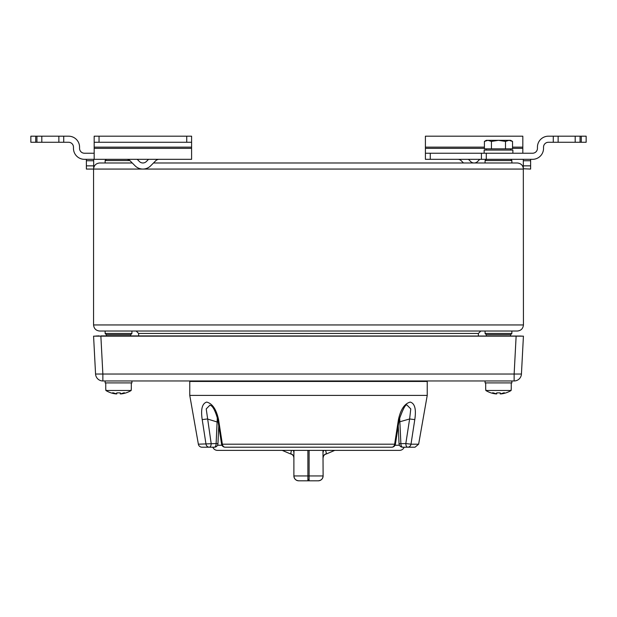 <?xml version="1.0" encoding="UTF-8"?>
<svg xmlns="http://www.w3.org/2000/svg" width="617" height="617" viewBox="0 0 617 617"><rect width="100%" height="100%" fill="white"/><g stroke="black" fill="none" stroke-linecap="round" stroke-linejoin="round"><path stroke-width="0.93" d="M512.881 153.232L512.881 150.07L484.144 150.07L484.144 153.232M511.863 331.028L511.863 333.465L485.078 333.465L486.296 334.684L510.652 334.684L510.652 335.903M131.922 331.028L131.922 333.465L105.137 333.465L106.348 334.684L130.704 334.684L130.704 335.903M323.115 457.922L323.208 457.066L323.115 457.922C323.285 455.708 324.473 454.336 326.663 453.85L334.776 450.371M212.865 447.202L201.967 447.202L212.865 447.202A4.874 4.874 0 0 0 217.415 450.371L399.585 450.371A4.874 4.874 0 0 0 404.135 447.202M207.613 447.202L214.292 447.202A3.656 1.828 -90 0 0 216.12 443.554L217.948 443.716A3.656 3.656 0 0 1 214.292 447.202L209.348 447.202A3.656 3.401 -90 0 1 206.001 444.186L202.214 419.606C200.656 409.364 202.145 403.526 206.664 402.083C212.341 403.464 216.305 409.302 218.557 419.606L222.367 444.186L394.633 444.186L398.443 419.606C400.672 409.364 404.621 403.526 410.274 402.083C414.84 403.464 416.344 409.302 414.786 419.606L410.999 444.186L418.634 444.186L427.234 395.404L427.234 381.445L189.766 381.445L189.766 395.404L427.234 395.404M201.967 447.202A3.656 3.656 0 0 1 198.365 444.186L189.766 395.404M391.818 447.202A3.656 2.854 90 0 0 394.633 444.186L395.428 444.109A3.656 3.656 0 0 1 391.818 447.202L225.182 447.202A3.656 3.656 0 0 1 221.572 444.109L222.367 444.186A3.656 2.854 90 0 0 225.182 447.202L386.874 447.202M399.646 417.377L400.88 443.554A3.656 1.828 90 0 0 402.708 447.202A3.656 3.656 0 0 1 399.052 443.716L398.235 425.931M511.254 389.234L511.254 382.902M485.687 389.234L485.687 382.902M496.739 393.538L496.137 393.931L496.739 392.875L498.474 392.875L496.739 392.875L498.474 392.875L496.739 392.875L496.739 393.931L492.705 392.705A24.186 16.674 -72.1 0 0 492.705 392.705L496.137 393.931A24.294 24.294 0 0 1 485.803 390.484L485.803 389.234M485.803 390.484L511.138 390.484A24.294 24.294 0 0 1 500.803 393.931L500.202 392.875L498.474 392.875M511.138 389.234L511.138 390.484M500.202 393.538L500.803 393.931L504.243 392.705L500.672 393.854M511.863 380.959L511.863 382.902L485.078 382.902L485.078 380.959M496.269 393.854L496.739 393.931M131.313 389.234L131.313 382.902M105.746 389.234L105.746 382.902M116.798 393.538L116.197 393.931L116.798 392.875L118.526 392.875L116.798 392.875L118.526 392.875L116.798 392.875L116.798 393.931L112.757 392.705L116.197 393.931A24.294 24.294 0 0 1 105.862 390.484L105.862 389.234M105.862 390.484L131.197 390.484A24.294 24.294 0 0 1 120.863 393.931L120.261 392.875L118.703 392.875M131.197 389.234L131.197 390.484M120.261 393.538L120.863 393.931L124.295 392.705L120.731 393.854M131.922 380.959L131.922 382.902L105.137 382.902L105.137 380.959M116.328 393.854L116.798 393.931M516.128 336.157L523.424 336.157L521.434 374.033A7.304 7.304 0 0 1 514.138 380.959L102.862 380.959A7.304 7.304 0 0 1 95.566 374.033L93.576 336.157L100.872 336.157L102.862 374.033L95.566 374.033A7.304 7.304 0 0 0 102.862 380.959L102.862 374.033L514.138 374.033L516.128 336.157L100.872 336.157M99.152 335.864L95.704 336.041M521.296 336.041L100.872 335.903M521.434 374.033L514.138 374.033L514.138 380.959A7.304 7.304 0 0 0 521.434 374.033M120.261 393.931L120.261 392.875M500.202 393.931L500.202 392.875M414.786 419.606L409.619 418.974L405.824 443.554A3.656 1.828 90 0 0 407.652 447.202A3.656 3.401 -90 0 0 410.999 444.186L405.824 443.554L399.052 443.716M398.443 419.606L399.222 419.529C403.117 408.608 405.724 403.811 407.05 405.138L410.775 408.909L409.619 418.974L398.837 422.059M198.365 444.186L216.12 443.554L217.115 421.982L218.163 422.059M202.214 419.606L207.381 418.974L217.115 421.982L217.354 417.377M418.634 444.186L415.033 447.202L402.708 447.202M407.652 447.202L409.387 447.202L407.652 447.202M218.557 419.606L217.778 419.529L221.572 444.109M209.965 405.138L206.225 408.909L211.176 443.554A3.656 1.828 -90 0 1 209.348 447.202M322.976 450.371L323.115 475.946A4.874 4.874 0 0 1 318.241 480.813L298.759 480.813L307.891 480.813L307.891 475.946L307.891 479.594L309.109 479.594L307.891 479.594M323.115 457.799A4.142 4.134 180 0 1 326.524 453.734L325.591 450.371M309.109 480.813L318.241 480.813C321.179 480.504 322.807 478.877 323.115 475.946L309.109 475.946L309.109 480.813M309.109 450.371L309.109 479.594M298.759 480.813C295.821 480.504 294.193 478.877 293.885 475.946C294.193 478.877 295.821 480.504 298.759 480.813A4.874 4.874 0 0 1 293.885 475.946L293.885 452.438A4.142 3.34 0 0 0 292.998 450.371M293.885 454.228L294.024 450.371M307.891 450.371L307.891 475.946L293.885 475.946L294.255 477.805M290.838 453.148L291.409 450.418M323.115 452.438A4.142 3.34 180 0 1 324.002 450.371M530.62 159.325L530.62 160.752L523.316 160.752L523.432 324.943C523.046 328.614 521.018 330.643 517.347 331.028C521.018 330.643 523.046 328.614 523.432 324.943L93.568 324.943C93.954 328.614 95.982 330.643 99.653 331.028C95.982 330.643 93.954 328.614 93.568 324.943L93.568 169.066C93.954 165.395 95.982 163.366 99.653 162.981C95.982 163.366 93.954 165.395 93.568 169.066L93.576 168.773M581.276 142.272L581.276 136.187L586.15 136.187L586.15 142.272L548.397 142.272A4.874 4.874 0 0 0 543.531 147.147L543.531 148.365A10.959 10.959 0 0 1 532.571 159.325L481.422 159.325L481.422 153.232L486.296 153.232L486.296 159.325L485.078 160.543L511.863 160.543L510.652 159.325L511.863 160.543L511.863 162.981M553.272 142.272L553.272 136.187L548.397 136.187A10.959 10.959 0 0 0 537.438 147.147L537.438 148.365A4.874 4.874 0 0 1 532.571 153.232L486.296 153.232M581.276 136.187L580.065 136.187L580.065 142.272M553.272 136.187L580.065 136.187M558.138 136.187L558.138 142.272M575.191 142.272L575.191 136.187M530.62 160.752L530.62 169.066L523.424 168.765M523.316 160.752L523.316 159.325M523.424 168.773L523.432 169.066C523.046 165.395 521.018 163.366 517.347 162.981C521.018 163.366 523.046 165.395 523.432 169.066L86.38 169.066L86.38 159.325M191.594 142.272L186.727 142.272L186.727 136.187L191.594 136.187L191.594 159.325L94.177 159.325L94.177 136.187L99.044 136.187L99.044 142.272L94.177 142.272M186.727 142.272L99.044 142.272M186.727 136.187L99.044 136.187M126.585 159.325A4.874 4.874 0 0 1 130.033 160.752L135.131 165.857A10.959 10.959 0 0 0 150.633 165.857L155.739 160.752A4.874 4.874 0 0 1 159.186 159.325M137.213 159.325L139.442 161.554A4.874 4.874 0 0 0 146.329 161.554L148.558 159.325M136.187 331.028L138.624 333.465L138.624 335.903M478.376 335.903L478.376 333.465L480.813 331.028M517.347 331.028L99.653 331.028M99.653 162.981L132.254 162.981M153.51 162.981L517.347 162.981M430.273 153.232L430.273 159.325L425.406 159.325L425.406 153.232L481.422 153.232M517.956 136.187L522.823 136.187L522.823 153.232M457.814 159.325A4.874 4.874 0 0 1 461.261 160.752L463.49 162.981M479.787 159.325L477.558 161.554A4.874 4.874 0 0 1 470.671 161.554L468.442 159.325M425.406 153.232L425.406 136.187L522.823 136.187M430.273 159.325L481.422 159.325M505.5 148.851L505.5 141.416L498.474 140.329L487.924 140.329L491.441 141.416L498.474 140.329L509.017 140.329L512.534 141.416L512.534 148.851L484.407 148.851L484.407 141.416L487.924 140.329L486.296 140.329L484.407 141.416M510.652 140.329L509.017 140.329L512.534 141.416L510.652 140.329M505.5 141.416L509.017 140.329M491.441 148.851L491.441 141.416M35.724 136.187L35.724 142.272L30.85 142.272L30.85 136.187L41.809 136.187L41.809 142.272L36.935 142.272L36.935 136.187M63.728 136.187L63.728 142.272L58.862 142.272L58.862 136.187L68.603 136.187A10.959 10.959 0 0 1 79.562 147.147L79.562 148.365A4.874 4.874 0 0 0 84.429 153.232L94.177 153.232M93.684 159.325L93.684 160.752L86.38 160.752M93.684 167.855L93.684 160.752M94.177 159.325L84.429 159.325A10.959 10.959 0 0 1 73.469 148.365L73.469 147.147A4.874 4.874 0 0 0 68.603 142.272L63.728 142.272M58.862 136.187L41.809 136.187M41.809 142.272L58.862 142.272M35.724 142.272L36.935 142.272M105.137 162.981L105.137 160.543L129.809 160.543M217.531 445.243L221.943 445.243M395.057 445.243L399.469 445.243M293.885 457.783A4.142 4.134 -0 0 0 290.484 453.719M309.109 475.946L307.891 475.946M530.62 165.857L523.316 165.857M191.594 148.365L94.177 148.365M191.594 147.147L94.177 147.147M478.376 333.465L138.624 333.465M425.406 147.147L484.407 147.147M512.534 147.147L522.823 147.147M425.406 148.365L484.407 148.365M512.534 148.365L522.823 148.365M86.38 165.857L93.684 165.857M510.652 150.07L510.652 148.851M511.863 333.465L510.652 334.684L511.863 333.465M131.922 333.465L130.704 334.684L131.922 333.465M485.078 162.981L485.078 160.543L486.296 159.325M105.137 160.543L106.348 159.325L105.137 160.543M425.406 381.445L424.905 380.959M105.137 331.028L105.137 333.465L106.348 334.684L106.348 335.903M485.078 331.028L485.078 333.465L486.296 334.684L486.296 335.903M191.594 381.445L192.095 380.959M217.948 443.716L218.765 425.931M395.428 444.109L399.222 419.529M209.95 405.138C209.626 405.963 213.081 402.816 217.778 419.529M282.224 450.371L290.337 453.85C292.527 454.336 293.715 455.708 293.885 457.945M486.296 150.07L486.296 148.851"/></g></svg>
